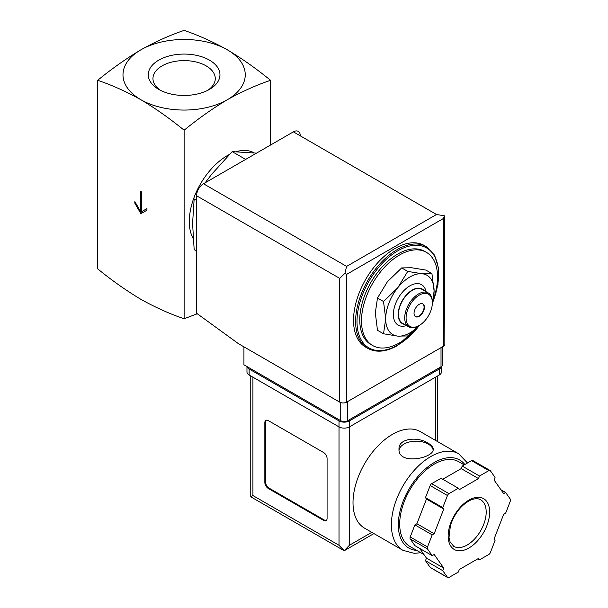 <?xml version="1.0" encoding="UTF-8"?>
<svg xmlns="http://www.w3.org/2000/svg" width="608" height="608" viewBox="0 0 608 608"><rect width="100%" height="100%" fill="white"/><g stroke="black" fill="none" stroke-linecap="round" stroke-linejoin="round"><path stroke-width="0.91" d="M97.675 80.302C111.834 85.074 126.236 91.55 140.896 99.72A61.119 35.287 180 0 1 140.896 49.81C126.244 58.566 111.834 68.734 97.675 80.302L97.675 268.85C111.834 280.417 126.244 290.578 140.896 299.341C155.557 307.511 169.966 313.979 184.118 318.752L184.118 130.211C198.269 118.636 212.678 108.475 227.339 99.72A61.119 35.287 180 0 1 140.896 99.72C155.557 108.475 169.959 118.636 184.118 130.211M141.413 191.839L140.38 191.246L140.38 211.204L134.847 201.62L134.847 203.224L140.896 213.704L146.946 210.208L146.946 208.612L141.413 211.804L141.413 191.839M431.931 273.57L425.881 270.074L411.624 267.748L401.683 267.915L387.418 281.724L377.477 298.026L375.318 312.907L377.477 330.296L383.526 333.784L385.692 318.896L383.526 301.515L397.792 287.713L407.732 271.404L421.99 273.737L431.931 273.57L434.097 290.951L432.524 303.666M196.566 200.321L194.165 198.938L192.584 223.379L194.165 249.645L196.566 251.036M256.523 153.132L232.195 151.628L245.662 159.402M232.195 151.628L211.607 174.367L205.139 182.803M160.542 90.349A31.16 17.989 180 0 1 152.965 78.987A31.16 17.989 180 0 1 184.118 60.602A31.16 17.989 180 0 1 215.27 78.987A31.16 17.989 180 0 1 207.685 90.349M209.456 89.399A35.842 20.695 180 0 1 158.772 89.399A35.842 20.695 180 0 1 158.772 60.131A35.842 20.695 180 0 1 209.456 60.131A35.842 20.695 180 0 1 209.456 89.399L209.456 89.399M227.339 49.81A61.119 35.287 180 0 1 227.339 99.72C241.992 91.55 256.401 85.082 270.552 80.302C256.401 68.734 241.999 58.573 227.339 49.81C212.678 41.648 198.276 35.173 184.118 30.4C169.966 35.173 155.557 41.64 140.896 49.81A61.119 35.287 180 0 1 227.339 49.81M270.552 80.302L270.552 145.031M197.304 313.766L184.118 318.752M193.154 238.526A53.785 31.054 -60 0 1 229.338 154.516M236.314 151.666A53.785 31.054 -60 0 1 254.06 152.851M417.742 326.96A53.785 31.054 -60 0 1 399.517 342.851A53.785 31.054 -60 0 1 372.628 345.519A53.785 31.054 -60 0 1 372.628 283.412A53.785 31.054 -60 0 1 426.413 252.358A53.785 31.054 -60 0 1 433.436 299.227M372.628 345.519L370.895 344.516A53.785 31.054 -60 0 1 370.895 282.416A53.785 31.054 -60 0 1 424.68 251.362L426.413 252.358M367.764 348.354L365.689 347.16A58.68 33.873 -60 0 1 365.689 279.406A58.68 33.873 -60 0 1 424.361 245.526L426.436 246.726A58.68 33.873 -60 0 0 367.764 280.6A58.68 33.873 -60 0 0 367.764 348.354C376.185 352.898 386.126 351.948 397.586 345.496L419.892 325.082M419.034 325.592L407.732 335.95L397.792 336.118L383.526 333.784M377.477 298.026L383.526 301.515M401.683 267.915L407.732 271.404M422.72 303.871A7.334 4.233 -60 0 1 423.624 309.799A7.334 4.233 -60 0 1 418.882 316.107A7.334 4.233 -60 0 1 415.393 316.563M419.224 316.304A7.334 4.233 -60 0 1 415.56 316.669A7.334 4.233 -60 0 1 415.56 308.195A7.334 4.233 -60 0 1 422.894 303.962A7.334 4.233 -60 0 1 424.019 309.844A7.334 4.233 -60 0 1 419.224 316.304M418.532 325.888L419.224 325.485A18.582 10.731 -60 0 1 406.091 317.9A18.582 10.731 -60 0 1 419.224 295.146A18.582 10.731 -60 0 1 432.364 302.731A18.582 10.731 -60 0 1 419.224 325.485L418.532 325.888A19.562 11.294 -60 0 1 408.758 326.853A19.562 11.294 -60 0 1 408.758 304.274A19.562 11.294 -60 0 1 428.313 292.98A19.562 11.294 -60 0 1 432.364 301.933L432.364 302.731M408.758 326.853L402.534 323.258A19.562 11.294 -60 0 1 402.534 300.679A19.562 11.294 -60 0 1 422.089 289.385L428.313 292.98M404.495 324.398A19.95 11.522 -60 0 1 402.336 300.565A19.95 11.522 -60 0 1 424.057 290.518M406.509 325.561A23.37 13.498 -60 0 1 393.406 313.135A23.37 13.498 -60 0 1 408.758 286.543A23.37 13.498 -60 0 1 426.071 291.68M418.889 325.675A34.23 19.76 -60 0 1 397.792 336.118A34.23 19.76 -60 0 1 385.692 318.896A34.23 19.76 -60 0 1 397.792 287.713A34.23 19.76 -60 0 1 421.99 273.737A34.23 19.76 -60 0 1 434.097 290.951A34.23 19.76 -60 0 1 432.364 302.32M140.38 211.204L141.071 210.809L141.071 191.642M134.847 203.224L135.538 202.821L141.588 213.302M146.946 208.612L142.105 211.402M243.93 346.849L243.93 364.815L340.738 420.706A4.887 2.82 0 0 0 347.654 420.706L441.013 366.806A4.887 2.82 0 0 0 442.442 364.815L442.442 346.818M443.43 218.492L346.621 274.383L344.88 273.38L346.621 266.395L203.475 183.76A9.781 5.647 120 0 0 196.566 195.738L196.566 313.234L238.397 343.649L339.705 402.139A4.887 2.82 0 0 0 346.621 402.139L443.43 346.248A4.887 2.82 0 0 0 444.858 344.25L444.554 215.832L443.43 218.492L443.43 346.248M203.475 183.76L293.375 131.86A9.781 5.647 120 0 1 300.291 135.85M444.554 215.832L436.514 214.495L293.375 131.86M344.88 273.38L339.705 278.373L339.705 402.139M420.303 431.619A55.738 32.186 120 0 0 364.557 463.805A55.738 32.186 120 0 0 364.557 528.17L402.937 550.324A55.738 32.186 -60 0 1 402.937 485.959A55.738 32.186 -60 0 1 458.683 453.773L420.303 431.619M428.214 443.262C418.38 436.46 398.27 437.965 399 449.137C397.959 465.546 434.256 458.227 433.23 449.137C433.139 447.078 431.467 445.117 428.214 443.262M419.604 548.355L426.474 558.129L425.478 560.69L430.168 567.363A2.447 1.414 120 0 0 430.449 567.621L447.731 577.6A2.447 1.414 120 0 0 448.955 577.478L458.341 572.06L459.329 569.506L478.496 558.44L479.484 559.854L488.87 554.435A2.447 1.414 120 0 0 490.367 552.573L495.056 540.482L494.061 539.068L503.644 514.376L505.628 513.228L510.325 501.136A2.447 1.414 120 0 0 510.325 499.145L505.628 492.472L503.644 493.612L494.061 479.986L495.056 477.424L490.367 470.752A2.447 1.414 120 0 0 490.094 470.493A2.447 1.414 120 0 0 488.87 470.615L479.484 476.034L478.496 478.595L459.329 489.653L458.341 488.247L448.955 493.658A2.447 1.414 120 0 0 447.458 495.52L442.768 507.612L443.756 509.025L434.18 533.718L432.189 534.865L427.5 546.957A2.447 1.414 120 0 0 427.5 548.956L432.189 555.628L434.18 554.481L443.756 568.115L442.768 570.669L447.458 577.342A2.447 1.414 120 0 0 447.731 577.6M458.341 488.247L441.051 478.26L431.665 483.679A2.447 1.414 120 0 0 430.168 485.541L425.478 497.633L426.474 499.046L416.89 523.739L414.907 524.886L410.218 536.978A2.447 1.414 120 0 0 410.218 538.977L414.907 545.65L432.189 555.628M473.077 460.773A2.447 1.414 120 0 0 472.804 460.514A2.447 1.414 120 0 0 471.58 460.636L462.202 466.055L461.206 468.608L442.768 479.256M373.928 533.581L344.196 550.742L250.77 496.804L252.92 495.566L339.013 545.27L344.196 550.742L349.387 545.27L371.784 532.334M327.081 458.531A4.887 2.82 -120 0 0 323.623 452.542L268.31 420.607A4.887 2.82 -120 0 0 265.863 420.364A4.887 2.82 -120 0 0 264.852 422.606L264.852 482.486A4.887 2.82 -120 0 0 268.31 488.475L323.623 520.418A4.887 2.82 -120 0 0 326.07 520.661A4.887 2.82 -120 0 0 327.081 518.419L327.081 458.531M247.046 366.609A7.334 4.233 0 0 0 249.12 369.003L339.013 420.903A7.334 4.233 0 0 0 349.387 420.903L439.28 369.003A7.334 4.233 0 0 0 441.362 366.578M246.97 366.563L246.97 371.997A7.334 4.233 0 0 0 249.12 374.992L339.013 426.892A7.334 4.233 0 0 0 349.387 426.892L439.28 374.992A7.334 4.233 0 0 0 441.431 371.997L441.431 366.533M423.958 554.557L409.822 546.394A48.898 28.234 -60 0 1 409.822 489.934A48.898 28.234 -60 0 1 458.713 461.7L464.223 464.884M477.766 558.858L479.484 559.854M425.478 560.69L442.768 570.669M426.474 558.129L443.756 568.115M414.907 524.886L432.189 534.865M416.89 523.739L434.18 533.718M426.474 499.046L443.756 509.025M425.478 497.633L442.768 507.612M461.206 468.608L478.496 478.595M462.202 466.055L479.484 476.034M500.931 489.759L505.628 492.472M266.236 420.204A4.887 2.82 -120 0 0 265.544 422.203L265.544 482.091A4.887 2.82 -120 0 0 269.002 488.08L324.315 520.015A4.887 2.82 -120 0 0 326.39 520.418M433.124 449.973A17.115 9.88 0 0 0 428.214 444.06A17.115 9.88 0 0 0 410.271 441.765A17.115 9.88 0 0 0 399.068 450.178M419.452 325.356A57.699 33.311 -60 0 1 397.792 345.048A57.699 33.311 -60 0 1 357.618 312.915A57.699 33.311 -60 0 1 411.806 245.602A57.699 33.311 -60 0 1 433.078 301.218M346.621 274.383L346.621 402.139M339.705 278.373L196.566 195.738M346.621 266.395L436.514 214.495M441.013 366.806L441.013 347.647M340.738 420.706L340.738 402.595M347.654 420.706L347.654 401.538M252.92 495.566L252.92 377.188M339.013 545.27L339.013 420.903M439.28 374.992L439.28 369.003M249.12 374.992L249.12 369.003M349.387 545.27L349.387 420.903M435.48 440.382L435.48 377.188M416.799 550.422A50.852 29.359 -60 0 1 408.242 490.42A50.852 29.359 -60 0 1 464.831 464.535M430.168 567.363L447.458 577.342M410.218 538.977L427.5 548.956M410.218 536.978L427.5 546.957M430.168 485.541L447.458 495.52M431.665 483.679L448.955 493.658M471.58 460.636L488.87 470.615M467.18 545.011A26.896 15.527 -60 0 1 453.735 546.341L450.057 541.827L449.008 537.442L450.437 525.396C454.731 513.122 461.48 504.67 470.683 500.057C474.886 498.37 478.2 498.271 480.632 499.761A26.896 15.527 -60 0 1 484.751 521.307A26.896 15.527 -60 0 1 467.18 545.011M468.912 548.006A29.336 16.94 -60 0 1 450.946 522.447A29.336 16.94 -60 0 1 486.879 501.699A29.336 16.94 -60 0 1 468.912 548.006M265.544 422.203L264.852 422.606M265.544 482.091L264.852 482.486M269.002 488.08L268.31 488.475M324.315 520.015L323.623 520.418M432.843 302.313L437.942 284.612L438.566 268.333L434.606 255.216L426.436 246.726M437.623 441.621L437.623 375.949M250.77 496.804L250.77 375.949M467.499 462.992L458.683 453.773M402.937 550.324L414.299 553.356L420.782 552.725M472.804 460.514L490.094 470.493"/></g></svg>
